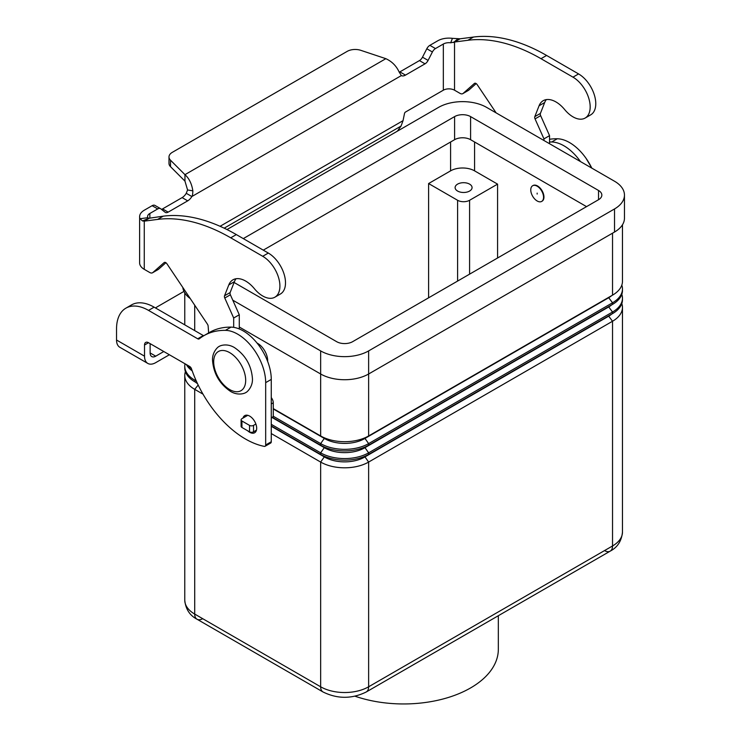 <?xml version="1.0" encoding="UTF-8"?>
<svg xmlns="http://www.w3.org/2000/svg" width="741" height="741" viewBox="0 0 741 741"><rect width="100%" height="100%" fill="white"/><g stroke="black" fill="none" stroke-linecap="round" stroke-linejoin="round"><path stroke-width="1.11" d="M247.661 430.762A9.892 5.715 -120 0 0 254.626 432.772A9.892 5.715 -120 0 0 256.682 428.242A9.892 5.715 -120 0 0 252.357 418.276A9.892 5.715 -120 0 0 244.734 415.627A9.892 5.715 -120 0 0 242.955 418.1M203.006 394.147L194.707 389.349L194.707 614.067A11.31 6.53 120 0 0 197.05 619.244L322.993 691.955A11.31 6.53 120 0 1 320.649 686.787L194.707 614.067A33.929 19.59 180 0 1 184.768 600.219C185.639 609.093 189.733 615.428 197.05 619.244L197.05 619.244A11.31 6.53 120 0 0 202.701 618.689M197.05 619.244L322.993 691.955C337.424 699.069 351.855 699.069 366.286 691.955L610.186 551.147A11.31 6.53 -120 0 0 612.529 545.969L368.629 686.787A11.31 6.53 60 0 1 366.286 691.955L610.186 551.147A11.31 6.53 -120 0 1 604.526 550.591M355.013 696.207A94.709 54.686 0 0 0 450.343 696.836A94.709 54.686 0 0 0 498.332 649.273L498.332 615.725M457.595 191.048A8.484 4.9 180 0 1 455.104 187.584A8.484 4.9 180 0 1 460.346 183.064A8.484 4.9 180 0 1 469.59 184.129A8.484 4.9 180 0 1 472.073 187.584A8.484 4.9 180 0 1 466.839 192.114A8.484 4.9 180 0 1 457.595 191.048M537.16 186.204A9.049 5.224 60 0 1 543.07 194.179A9.049 5.224 60 0 1 541.68 201.422A9.049 5.224 60 0 1 537.16 200.978A9.049 5.224 60 0 1 531.251 193.003A9.049 5.224 60 0 1 532.631 185.75A9.049 5.224 60 0 1 537.16 186.204M532.844 185.648A9.049 5.224 60 0 1 533.038 185.528A9.049 5.224 60 0 1 537.558 185.972A9.049 5.224 60 0 1 543.468 193.947A9.049 5.224 60 0 1 542.079 201.191A9.049 5.224 60 0 1 541.875 201.302M537.16 193.123L537.16 194.049L537.16 193.123M257.044 343.064A14.135 8.16 60 0 1 257.673 343.407A14.135 8.16 60 0 1 267.649 361.432M198.171 385.042L194.707 389.349A33.929 19.59 180 0 1 184.768 375.502A33.929 19.59 180 0 1 185.417 371.686M197.504 383.643A28.269 16.321 180 0 1 195.513 382.18M196.309 381.041L194.707 380.124A33.929 19.59 180 0 1 184.768 366.267L184.768 367.86A33.929 19.59 0 0 0 194.707 381.717L197.301 383.217M184.768 366.267A33.929 19.59 180 0 1 185.037 363.794M186.352 364.553A33.929 19.59 0 0 0 192.215 370.88M191.465 368.722A33.929 19.59 180 0 1 188.195 365.619M621.81 303.588A33.929 19.59 180 0 1 622.468 307.404A33.929 19.59 180 0 1 612.529 321.251L368.629 462.069A33.929 19.59 180 0 1 320.649 462.069L271.271 433.559M271.271 426.279L324.651 457.095A28.269 16.321 0 0 0 364.628 457.095L608.528 316.277A28.269 16.321 0 0 0 611.723 314.082M271.271 425.918L320.649 454.428A33.929 19.59 0 0 0 368.629 454.428L612.529 313.619A33.929 19.59 0 0 0 622.468 299.762L622.468 298.169A33.929 19.59 180 0 1 612.529 312.026L368.629 452.834A33.929 19.59 180 0 1 320.649 452.834L271.271 424.324M272.206 417.581L324.651 447.86A28.269 16.321 0 0 0 364.628 447.86L608.528 307.052A28.269 16.321 0 0 0 611.723 304.847M272.512 417.405L320.649 445.193A33.929 19.59 0 0 0 368.629 445.193L612.529 304.384A33.929 19.59 0 0 0 622.468 290.528L622.468 288.934A33.929 19.59 180 0 1 612.529 302.791L368.629 443.6A33.929 19.59 180 0 1 320.649 443.6L273.272 416.247M621.81 294.353A33.929 19.59 180 0 1 622.468 298.169M273.272 408.606L320.649 435.958A33.929 19.59 0 0 0 368.629 435.958L612.529 295.15A33.929 19.59 0 0 0 622.468 281.302L622.468 224.801M621.81 285.118A33.929 19.59 180 0 1 622.468 288.934M273.272 408.967L324.651 438.626A28.269 16.321 0 0 0 364.628 438.626L608.528 297.817A28.269 16.321 0 0 0 611.723 295.613M428.604 297.817L428.604 183.546L450.593 170.856A16.96 9.79 180 0 1 474.583 170.856L497.572 184.129L497.572 257.988M497.572 184.129L469.59 200.283A8.484 4.9 180 0 1 457.595 200.283L428.604 183.546M239.287 327.013L320.649 373.992A33.929 19.59 0 0 0 368.629 373.992L614.53 232.026A33.929 19.59 0 0 0 624.459 218.169L624.459 195.087A33.929 19.59 180 0 1 614.53 208.943L368.629 350.91A33.929 19.59 180 0 1 320.649 350.91L232.776 300.17M182.832 287.489A33.929 19.59 0 0 0 190.242 298.54M586.539 206.628L470.591 139.688A11.31 6.53 0 0 0 454.594 139.688L263.277 250.143M243.289 238.602L454.594 116.606A11.31 6.53 180 0 1 470.591 116.606L598.533 190.474A11.31 6.53 180 0 1 601.84 195.087A11.31 6.53 180 0 1 598.533 199.709L352.633 341.675A11.31 6.53 180 0 1 336.646 341.675L234.091 282.469M226.978 229.553L438.598 107.371A33.929 19.59 180 0 1 486.578 107.371L614.53 181.239A33.929 19.59 180 0 1 624.459 195.087M125.905 308.154A45.238 26.12 60 0 1 148.524 310.396L154.119 307.163A45.238 26.12 60 0 0 131.5 304.921L125.905 308.154A45.238 26.12 60 0 0 116.541 328.865L116.541 340.017A15.83 9.142 120 0 0 119.82 347.27L147.802 363.423A15.83 9.142 -60 0 1 144.523 356.18L144.523 345.019L148.524 342.713A5.65 3.26 -120 0 0 145.699 342.435A5.65 3.26 -120 0 0 144.523 345.019M169.383 354.754L155.721 362.645A15.83 9.142 -60 0 1 147.802 363.423M150.127 343.639L150.127 352.948A7.919 4.566 120 0 0 151.766 356.569A7.919 4.566 120 0 0 155.721 356.18L163.789 351.521M154.119 307.163L203.303 335.553A2.825 1.63 -120 0 0 203.747 335.756M148.524 310.396L197.699 338.785A2.825 1.63 -120 0 0 199.116 338.924A2.825 1.63 -120 0 0 199.236 338.85A113.086 65.291 60 0 1 203.923 335.654L209.518 332.422A113.086 65.291 60 0 1 231.016 327.124A39.579 22.851 60 0 1 271.271 379.411L271.271 441.747A2.825 1.63 60 0 1 270.687 443.035L265.093 446.267A2.825 1.63 60 0 1 264.305 446.378A84.817 48.971 60 0 1 191.502 368.823A2.825 1.63 -120 0 0 189.705 366.489L148.524 342.713M203.923 335.654A113.086 65.291 60 0 1 225.421 330.356A39.579 22.851 60 0 1 265.676 382.643L265.676 444.971A2.825 1.63 60 0 1 265.093 446.267M183.953 291.398L157.879 306.45A45.238 26.12 0 0 0 155.49 307.95M549.553 142.003A113.086 65.291 60 0 1 551.684 141.994A39.579 22.851 60 0 1 580.472 161.575M549.553 139.28A113.086 65.291 60 0 1 557.278 138.762A39.579 22.851 60 0 1 591.781 168.105M149.108 218.243L163.215 216.177A197.903 114.262 60 0 1 236.323 234.582L268.316 253.052A24.314 14.042 60 0 1 276.634 260.341A24.314 14.042 60 0 1 280.469 293.964L274.874 297.197A24.314 14.042 -120 0 0 271.039 263.574A24.314 14.042 -120 0 0 262.712 256.284L230.729 237.815A197.903 114.262 -120 0 0 157.62 219.41L144.263 221.151L142.494 220.929L140.012 218.725A15.83 9.142 180 0 1 139.623 216.696A15.83 9.142 180 0 1 144.263 210.231L152.118 205.692A5.65 3.26 -60 0 1 154.952 205.414L160.547 208.647A5.65 3.26 120 0 0 157.722 208.925L149.858 213.464A7.919 4.566 0 0 0 147.542 216.696A7.919 4.566 0 0 0 147.737 217.706L148.978 218.308L149.858 217.919L144.263 221.151L144.263 269.335L149.719 272.484A5.65 3.26 -120 0 0 152.553 272.762A5.65 3.26 -120 0 0 152.859 272.54L164.15 262.583A2.825 1.63 60 0 1 164.307 262.471A2.825 1.63 60 0 1 166.957 263.824L207.397 324.104A2.825 1.63 60 0 1 208.147 326.151L208.638 332.922M585.14 118.06L590.734 114.827A24.314 14.042 -120 0 0 586.909 81.204A24.314 14.042 -120 0 0 578.582 73.924L546.599 55.455A197.903 114.262 -120 0 0 473.48 37.05L460.124 38.791L456.993 40.598L454.529 42.024L467.886 40.283A197.903 114.262 60 0 1 540.995 58.687L572.988 77.157A24.314 14.042 60 0 1 581.305 84.437A24.314 14.042 60 0 1 585.14 118.06A24.314 14.042 60 0 1 564.661 109.566A25.444 14.69 -120 0 0 543.227 100.683A25.444 14.69 -120 0 0 539.068 105.778L534.807 116.643A2.825 1.63 -120 0 0 535.048 118.893L543.959 138.882L543.959 140.494M161.473 209.36A5.65 3.26 120 0 0 162.557 208.906L182.11 197.615A8.484 4.9 120 0 0 186.26 193.299L187.575 189.974L184.954 181.119L170.513 166.679A11.31 6.53 180 0 1 168.994 163.418L168.994 156.953A11.31 6.53 0 0 0 170.513 160.213L184.954 174.663C189.131 178.386 191.762 183.777 192.845 190.826C192.771 194.123 192.438 196.022 191.854 196.532A8.484 4.9 -60 0 1 187.705 200.848L168.161 212.13A5.65 3.26 -60 0 1 165.336 212.417A5.65 3.26 -60 0 1 165.095 212.25L160.778 208.805A5.65 3.26 120 0 0 160.547 208.647M496.137 112.891L477.223 84.696A2.825 1.63 -120 0 0 474.573 83.335A2.825 1.63 -120 0 0 474.416 83.446L463.125 93.412A5.65 3.26 60 0 1 462.819 93.635A5.65 3.26 60 0 1 459.994 93.357L454.529 90.198L454.529 42.024L450.685 42.802L452.436 38.347A15.83 9.142 180 0 0 437.736 40.801L429.873 45.34A5.65 3.26 120 0 0 426.807 48.758L422.5 57.177A5.65 3.26 -60 0 1 419.434 60.595L399.881 71.886A8.484 4.9 -60 0 1 399.232 72.22M397.361 131.176L401.048 126.063L403.039 120.663L404.512 113.466A1.417 0.815 120 0 1 405.484 112.048L443.331 90.198A7.919 4.566 180 0 1 454.529 90.198M462.819 93.635L468.414 90.402A5.65 3.26 -120 0 0 468.729 90.18L476.176 83.603M549.553 143.726L549.553 135.649L540.643 115.661A2.825 1.63 60 0 1 540.411 113.41L544.672 102.545A25.444 14.69 60 0 1 546.339 99.609M399.881 71.886L405.484 75.119A8.484 4.9 120 0 1 401.335 75.591L399.029 71.784C396.203 65.764 391.804 61.401 385.848 58.678L360.83 50.342A11.31 6.53 180 0 0 347.177 51.379L172.31 152.34A11.31 6.53 0 0 0 168.994 156.953M452.436 38.347L460.124 38.791M450.685 42.802A7.919 4.566 0 0 0 443.331 44.034L435.467 48.573A5.65 3.26 -60 0 0 432.401 51.99L428.094 60.41A5.65 3.26 120 0 1 425.028 63.828L405.484 75.119M549.553 135.649L543.959 138.882M401.335 75.591L191.854 196.532L186.26 193.299M184.954 181.119L184.954 174.663L385.848 58.678M139.623 216.696L139.623 262.87A15.83 9.142 0 0 0 144.263 269.335M233.684 327.355L233.684 318.009L224.773 298.021A2.825 1.63 60 0 1 224.542 295.77L228.802 284.915A25.444 14.69 60 0 1 232.961 279.82A25.444 14.69 60 0 1 254.395 288.703A24.314 14.042 -120 0 0 274.874 297.197M236.073 278.736A25.444 14.69 -120 0 0 234.406 281.682L230.145 292.538A2.825 1.63 -120 0 0 230.377 294.788L239.287 314.777L239.287 328.958M271.271 397.63A5.65 3.26 60 0 1 273.272 402.789L273.272 416.581A1.13 0.648 60 0 1 273.04 417.1L271.271 418.119M165.91 262.731L158.454 269.307A5.65 3.26 60 0 1 158.148 269.529L152.553 272.762M233.684 318.009L239.287 314.777M247.763 415.321L241.936 418.693A2.825 1.63 0 0 0 241.103 419.841A2.825 1.63 0 0 0 241.936 420.999L249.532 425.38A2.825 1.63 0 0 0 253.533 425.38L255.877 424.028M256.451 430.16L253.533 431.846A2.825 1.63 180 0 1 249.532 431.846L241.936 427.464A2.825 1.63 180 0 1 241.103 426.307L241.103 419.841M229.691 352.642A22.619 13.06 60 0 1 245.679 380.337A22.619 13.06 60 0 1 229.691 389.571A22.619 13.06 60 0 1 213.695 361.867A22.619 13.06 60 0 1 229.691 352.642M195.476 379.16L194.707 381.717M194.707 305.19L194.707 330.588M324.651 456.4L320.649 462.069L320.649 686.787A33.929 19.59 180 0 0 368.629 686.787L368.629 462.069L364.628 456.4M608.528 315.925L612.529 321.251L612.529 545.969A33.929 19.59 180 0 0 622.468 532.121C621.588 540.995 617.503 547.33 610.186 551.147M324.651 447.166L320.649 452.834L320.649 454.428M608.528 306.691L612.529 312.026L612.529 313.619M364.628 447.166L368.629 452.834L368.629 454.428M324.651 437.94L320.649 443.6L320.649 445.193M320.649 350.91L320.649 435.958M364.628 437.94L368.629 443.6L368.629 445.193M608.528 297.456L612.529 302.791L612.529 304.384M368.629 350.91L368.629 435.958M612.529 233.174L612.529 295.15M457.595 200.283L457.595 281.08M469.59 200.283L469.59 274.151M474.583 141.994L474.583 170.856M450.593 141.994L450.593 170.856M598.533 190.474L598.533 199.709M470.591 116.606L470.591 139.688M454.594 116.606L454.594 139.688M614.53 208.943L614.53 232.026M116.541 340.017L144.523 356.18M150.127 352.948L155.721 356.18M265.676 444.971L271.271 441.747M197.699 338.785L203.303 335.553M225.421 330.356L231.016 327.124M265.676 382.643L271.271 379.411M557.278 138.762L551.684 141.994M262.712 256.284L268.316 253.052M453.473 42.496L458.021 38.764M443.331 90.198L443.331 44.034M429.873 45.34L435.467 48.573M426.807 48.758L432.401 51.99M422.5 57.177L428.094 60.41M419.434 60.595L425.028 63.828M578.582 73.924L572.988 77.157M544.672 102.545L539.068 105.778M540.411 113.41L534.807 116.643M540.643 115.661L535.048 118.893M468.729 90.18L463.125 93.412M473.48 37.05L467.886 40.283M546.599 55.455L540.995 58.687M220.077 226.292L403.039 120.663M401.048 126.063L224.18 228.182M149.858 213.464L149.858 217.919M187.575 189.974L192.845 190.826M170.513 166.679L170.513 160.213M148.978 218.308L142.494 220.929M147.737 217.706L140.012 218.725M157.62 219.41L163.215 216.177M228.802 284.915L234.406 281.682M224.542 295.77L230.145 292.538M224.773 298.021L230.377 294.788M271.271 403.938L273.272 402.789M271.271 417.739L273.272 416.581M152.859 272.54L158.454 269.307M230.729 237.815L236.323 234.582M241.936 420.999L241.936 427.464M249.532 425.38L249.532 431.846M253.533 425.38L253.533 431.846M152.118 205.692L157.722 208.925M162.557 208.906L168.161 212.13M182.11 197.615L187.705 200.848M245.78 392.508C245.919 392.832 238.648 396.37 230.507 391.387C219.558 383.931 213.565 373.594 212.537 360.358C212.046 351.271 219.03 345.973 219.197 346.473C219.049 346.149 226.329 342.611 234.471 347.594C245.419 355.05 251.412 365.387 252.44 378.614C252.922 387.7 245.947 392.999 245.78 392.508M591.846 168.142L586.029 158.296M184.768 375.502L184.768 600.219M184.768 292.899L184.768 324.854M622.468 307.404L622.468 532.121"/></g></svg>
